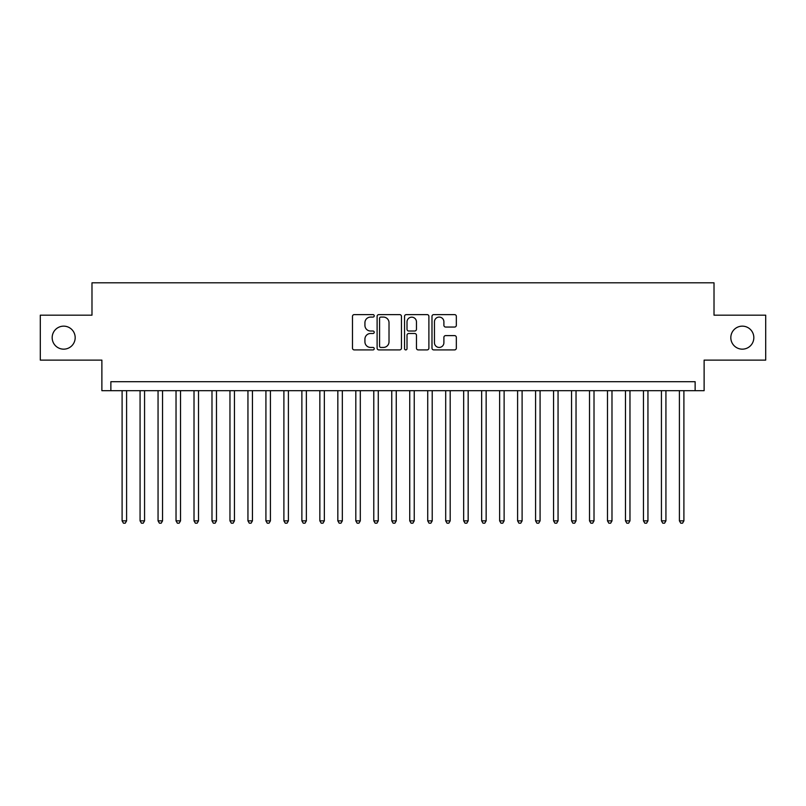 <?xml version="1.0" encoding="UTF-8"?>
<svg xmlns="http://www.w3.org/2000/svg" width="806" height="806" viewBox="0 0 806 806"><rect width="100%" height="100%" fill="white"/><g stroke="black" fill="none" stroke-linecap="round" stroke-linejoin="round"><path stroke-width="1.21" d="M374.236 315.851A1.239 1.239 0 0 0 372.997 314.612L354.247 314.612A1.763 1.763 0 0 0 352.484 316.375L352.484 348.142A1.763 1.763 0 0 0 354.247 349.905L372.997 349.905A1.239 1.239 0 0 0 374.236 348.666A1.239 1.239 0 0 0 372.997 347.436L370.579 347.436A5.642 5.642 0 0 1 364.927 341.784L364.927 339.145A5.642 5.642 0 0 1 370.579 333.493L372.997 333.493A1.239 1.239 0 0 0 374.236 332.253A1.239 1.239 0 0 0 372.997 331.024L370.579 331.024A5.642 5.642 0 0 1 364.927 325.372L364.927 322.732A5.642 5.642 0 0 1 370.579 317.08L372.997 317.08A1.239 1.239 0 0 0 374.236 315.851M730.82 337.654A11.506 11.506 0 0 0 742.326 349.159A11.506 11.506 0 0 0 753.832 337.654A11.506 11.506 0 0 0 742.326 326.148A11.506 11.506 0 0 0 730.82 337.654M52.168 337.654A11.506 11.506 0 0 0 63.674 349.159A11.506 11.506 0 0 0 75.18 337.654A11.506 11.506 0 0 0 63.674 326.148A11.506 11.506 0 0 0 52.168 337.654M454.574 327.055A1.763 1.763 0 0 0 456.337 325.292L456.337 316.375A1.763 1.763 0 0 0 454.574 314.612L433.749 314.612A1.763 1.763 0 0 0 431.986 316.375L431.986 348.142A1.763 1.763 0 0 0 433.749 349.905L454.574 349.905A1.763 1.763 0 0 0 456.337 348.142L456.337 337.371A1.763 1.763 0 0 0 454.574 335.608L445.658 335.608A1.763 1.763 0 0 0 443.894 337.371L443.894 342.711A4.725 4.725 0 0 1 439.179 347.436A4.725 4.725 0 0 1 434.454 342.711L434.454 321.806A4.725 4.725 0 0 1 439.179 317.08A4.725 4.725 0 0 1 443.894 321.806L443.894 325.292A1.763 1.763 0 0 0 445.658 327.055L454.574 327.055M695.135 390.688L704.122 390.688L704.122 360.121L765.7 360.121L765.7 315.176L714.015 315.176L714.015 282.815L91.985 282.815L91.985 315.176L40.3 315.176L40.3 360.121L101.878 360.121L101.878 390.688L695.135 390.688L695.135 381.701L110.865 381.701L110.865 390.688M401.459 316.375A1.763 1.763 0 0 0 399.695 314.612L378.87 314.612A1.763 1.763 0 0 0 377.107 316.375L377.107 348.142A1.763 1.763 0 0 0 378.87 349.905L399.695 349.905A1.763 1.763 0 0 0 401.459 348.142L401.459 316.375M406.305 314.612L427.13 314.612A1.763 1.763 0 0 1 428.893 316.375L428.893 348.142A1.763 1.763 0 0 1 427.13 349.905L418.223 349.905A1.763 1.763 0 0 1 416.46 348.142L416.46 335.256A1.763 1.763 0 0 0 414.687 333.493L408.783 333.493A1.763 1.763 0 0 0 407.01 335.256L407.01 348.666A1.239 1.239 0 0 1 405.781 349.905A1.239 1.239 0 0 1 404.541 348.666L404.541 316.375A1.763 1.763 0 0 1 406.305 314.612M380.805 317.08A1.239 1.239 0 0 0 379.576 318.32L379.576 346.197A1.239 1.239 0 0 0 380.805 347.436L383.364 347.436A5.642 5.642 0 0 0 389.016 341.784L389.016 322.732A5.642 5.642 0 0 0 383.364 317.08L380.805 317.08M416.46 321.886A4.725 4.725 0 0 0 411.735 317.171A4.725 4.725 0 0 0 407.01 321.886L407.01 329.261A1.763 1.763 0 0 0 408.783 331.024L414.687 331.024A1.763 1.763 0 0 0 416.46 329.261L416.46 321.886M122.099 390.688L122.099 520.847L126.592 520.847L126.592 390.688M126.592 520.847L125.242 523.185L123.449 523.185L122.099 520.847M140.073 390.688L140.073 520.847L144.566 520.847L144.566 390.688M144.566 520.847L143.226 523.185L141.423 523.185L140.073 520.847M158.057 390.688L158.057 520.847L162.55 520.847L162.55 390.688M162.55 520.847L161.2 523.185L159.407 523.185L158.057 520.847M176.03 390.688L176.03 520.847L180.524 520.847L180.524 390.688M180.524 520.847L179.174 523.185L177.38 523.185L176.03 520.847M194.014 390.688L194.014 520.847L198.508 520.847L198.508 390.688M198.508 520.847L197.158 523.185L195.354 523.185L194.014 520.847M211.988 390.688L211.988 520.847L216.482 520.847L216.482 390.688M216.482 520.847L215.131 523.185L213.338 523.185L211.988 520.847M229.962 390.688L229.962 520.847L234.455 520.847L234.455 390.688M234.455 520.847L233.115 523.185L231.312 523.185L229.962 520.847M247.946 390.688L247.946 520.847L252.439 520.847L252.439 390.688M252.439 520.847L251.089 523.185L249.286 523.185L247.946 520.847M265.92 390.688L265.92 520.847L270.413 520.847L270.413 390.688M270.413 520.847L269.063 523.185L267.27 523.185L265.92 520.847M283.893 390.688L283.893 520.847L288.397 520.847L288.397 390.688M288.397 520.847L287.047 523.185L285.243 523.185L283.893 520.847M301.877 390.688L301.877 520.847L306.371 520.847L306.371 390.688M306.371 520.847L305.021 523.185L303.227 523.185L301.877 520.847M319.851 390.688L319.851 520.847L324.344 520.847L324.344 390.688M324.344 520.847L322.994 523.185L321.201 523.185L319.851 520.847M337.835 390.688L337.835 520.847L342.328 520.847L342.328 390.688M342.328 520.847L340.978 523.185L339.175 523.185L337.835 520.847M355.809 390.688L355.809 520.847L360.302 520.847L360.302 390.688M360.302 520.847L358.952 523.185L357.159 523.185L355.809 520.847M373.783 390.688L373.783 520.847L378.276 520.847L378.276 390.688M378.276 520.847L376.936 523.185L375.133 523.185L373.783 520.847M391.766 390.688L391.766 520.847L396.26 520.847L396.26 390.688M396.26 520.847L394.91 523.185L393.116 523.185L391.766 520.847M409.74 390.688L409.74 520.847L414.234 520.847L414.234 390.688M414.234 520.847L412.884 523.185L411.09 523.185L409.74 520.847M427.724 390.688L427.724 520.847L432.218 520.847L432.218 390.688M432.218 520.847L430.867 523.185L429.064 523.185L427.724 520.847M445.698 390.688L445.698 520.847L450.191 520.847L450.191 390.688M450.191 520.847L448.841 523.185L447.048 523.185L445.698 520.847M463.672 390.688L463.672 520.847L468.165 520.847L468.165 390.688M468.165 520.847L466.825 523.185L465.022 523.185L463.672 520.847M481.656 390.688L481.656 520.847L486.149 520.847L486.149 390.688M486.149 520.847L484.799 523.185L483.006 523.185L481.656 520.847M499.629 390.688L499.629 520.847L504.123 520.847L504.123 390.688M504.123 520.847L502.773 523.185L500.979 523.185L499.629 520.847M517.603 390.688L517.603 520.847L522.107 520.847L522.107 390.688M522.107 520.847L520.757 523.185L518.953 523.185L517.603 520.847M535.587 390.688L535.587 520.847L540.08 520.847L540.08 390.688M540.08 520.847L538.73 523.185L536.937 523.185L535.587 520.847M553.561 390.688L553.561 520.847L558.054 520.847L558.054 390.688M558.054 520.847L556.714 523.185L554.911 523.185L553.561 520.847M571.545 390.688L571.545 520.847L576.038 520.847L576.038 390.688M576.038 520.847L574.688 523.185L572.885 523.185L571.545 520.847M589.518 390.688L589.518 520.847L594.012 520.847L594.012 390.688M594.012 520.847L592.662 523.185L590.869 523.185L589.518 520.847M607.492 390.688L607.492 520.847L611.986 520.847L611.986 390.688M611.986 520.847L610.646 523.185L608.842 523.185L607.492 520.847M625.476 390.688L625.476 520.847L629.97 520.847L629.97 390.688M629.97 520.847L628.62 523.185L626.826 523.185L625.476 520.847M643.45 390.688L643.45 520.847L647.943 520.847L647.943 390.688M647.943 520.847L646.593 523.185L644.8 523.185L643.45 520.847M661.434 390.688L661.434 520.847L665.927 520.847L665.927 390.688M665.927 520.847L664.577 523.185L662.774 523.185L661.434 520.847M679.408 390.688L679.408 520.847L683.901 520.847L683.901 390.688M683.901 520.847L682.551 523.185L680.758 523.185L679.408 520.847"/></g></svg>
